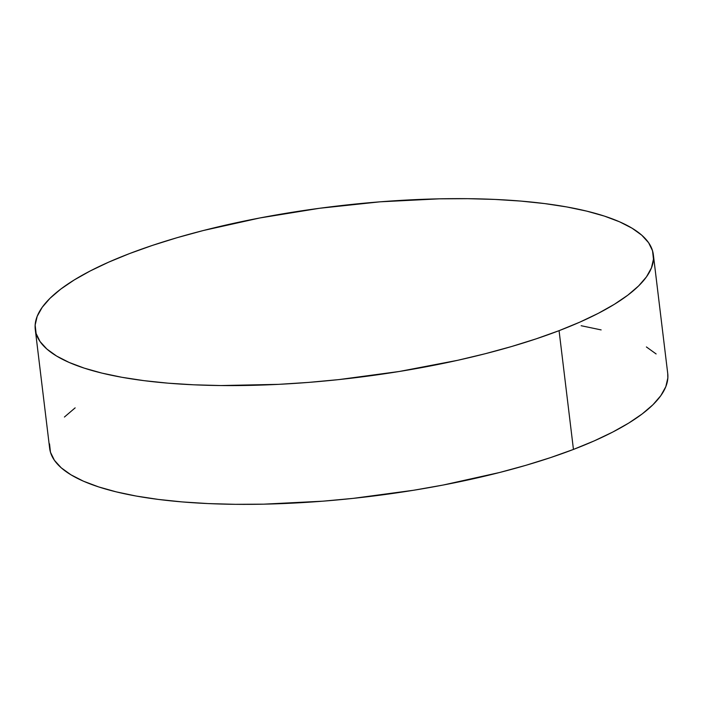 <?xml version="1.0" encoding="UTF-8"?>
<svg xmlns="http://www.w3.org/2000/svg" width="703" height="703" viewBox="0 0 703 703"><rect width="100%" height="100%" fill="white"/><g stroke="black" fill="none" stroke-linecap="round" stroke-linejoin="round"><path stroke-width="1.05" d="M559.07 330.665A311.288 86.302 173.1 0 1 228.255 385.596A311.288 86.302 173.1 0 1 35.273 329.514A311.288 86.302 173.1 0 1 129.554 253.572A311.288 86.302 173.1 0 1 460.368 198.633A311.288 86.302 173.1 0 1 653.351 254.714A311.288 86.302 173.1 0 1 559.07 330.665L573.446 449.428L559.07 330.665L536.231 338.82L511.538 346.535L485.246 353.723L457.591 360.323L399.278 371.483L338.864 379.594L308.582 382.406L278.652 384.348L220.962 385.552L193.764 384.805L168.017 383.17L143.966 380.648L121.847 377.283L101.865 373.091L84.228 368.126L69.087 362.423L56.6 356.052L46.881 349.057L40.027 341.517L36.108 333.494L35.15 325.085L37.171 316.35L42.154 307.378L50.045 298.265L60.774 289.091L74.228 279.952L90.283 270.927L108.789 262.105L129.554 253.572L152.402 245.409L177.086 237.693L203.387 230.505L259.785 217.974L319.434 208.29L380.042 201.823L439.278 198.835L467.662 198.677L494.859 199.424L520.607 201.067L544.658 203.58L566.785 206.946L586.759 211.137L604.404 216.102L619.545 221.805L632.032 228.185L641.751 235.171L648.597 242.72L652.525 250.734L653.474 259.152L651.453 267.878L646.47 276.85L638.579 285.963L627.858 295.137L614.404 304.276L598.341 313.31L579.843 322.132L559.07 330.665M35.273 329.514L49.649 448.286A311.288 86.302 -6.9 0 0 242.632 504.367A311.288 86.302 -6.9 0 0 573.446 449.428L594.211 440.895L612.717 432.073L628.772 423.048L642.226 413.909L652.955 404.735L660.846 395.622L665.829 386.65L667.85 377.915L667.709 373.381M656.119 353.943L646.4 346.948M601.135 329.909L581.153 325.717M75.142 407.863L64.421 417.037M49.526 443.848L50.475 452.266L54.403 460.28L61.249 467.829L70.968 474.815L83.455 481.195L98.596 486.898L116.241 491.863L136.215 496.054L158.342 499.42L182.393 501.933L208.141 503.576L235.338 504.323L263.722 504.165L322.958 501.177L353.231 498.365L413.654 490.255L443.215 485.026L499.613 472.495L525.914 465.307L550.598 457.591L573.446 449.428A311.288 86.302 -6.9 0 0 667.727 373.486L653.351 254.714"/></g></svg>
